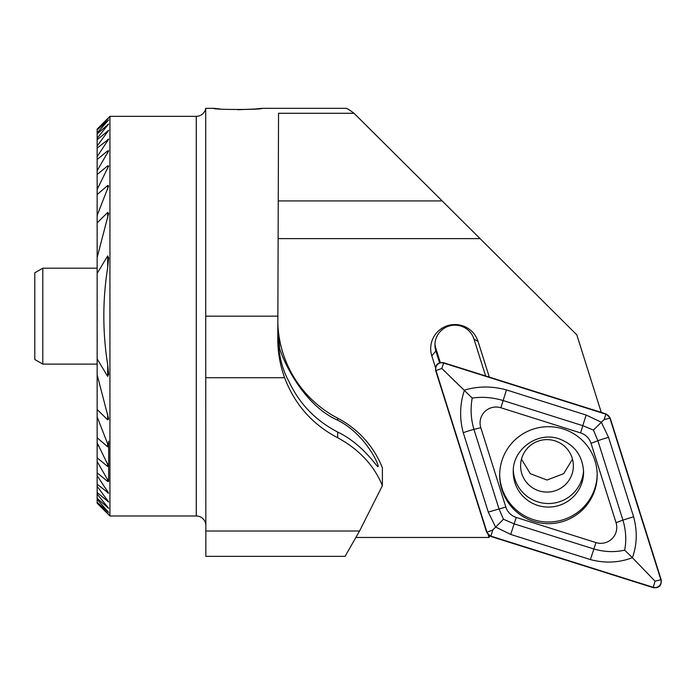<?xml version="1.0" encoding="UTF-8"?>
<svg xmlns="http://www.w3.org/2000/svg" width="696" height="696" viewBox="0 0 696 696"><rect width="100%" height="100%" fill="white"/><g stroke="black" fill="none" stroke-linecap="round" stroke-linejoin="round"><path stroke-width="1.04" d="M108.654 441.116L108.654 446.388L107.697 446.832L97.144 437.749L97.144 442.795L108.654 466.32L107.697 466.485L97.144 457.811L97.144 461.552L108.654 481.51L107.697 481.458L97.144 472.836L97.144 475.664L108.654 493.168L97.144 484.172L97.144 486.295L108.654 501.973L97.144 492.55L97.144 494.064L108.654 508.315L97.144 498.371L97.144 499.345L108.654 512.43L97.144 502.347L108.654 514.448L97.144 503.191L109.933 515.98L196.255 515.98L196.255 116.328A9.587 9.587 0 0 0 205.72 108.341L205.72 316.158L277.869 316.158L277.782 338.639C277.756 352.072 280.027 365.095 284.603 377.719C294.747 404.515 312.443 424.525 337.682 437.749C359.153 449.451 374.056 465.424 382.391 485.669L382.391 467.825A95.918 95.387 180 0 0 337.682 418.2L337.682 420.201C297.723 402.671 277.26 345.764 279.557 346.643L277.817 330.391M219.814 108.941L213.846 108.341C212.35 109.846 263.253 109.846 261.8 108.341L255.014 109.011M254.571 109.046L237.98 109.724M489.305 377.11L478.056 341.44A24.238 24.108 180 0 0 454.932 324.545A24.238 24.108 180 0 0 431.798 355.865L435.461 367.497M439.567 362.738L435.861 350.975A19.984 19.871 0 0 1 454.932 325.154A19.984 19.871 0 0 1 473.993 339.082L485.617 375.944M572.486 459.169L563.673 473.68L546.978 480.031L530.3 473.698L521.469 459.169M546.978 439.62A26.378 26.23 180 0 0 520.608 465.85A26.378 26.23 180 0 0 546.978 492.081A26.378 26.23 180 0 0 573.356 465.85A26.378 26.23 180 0 0 546.978 439.62M109.933 515.98L109.933 116.328L97.144 129.117L108.654 117.859L97.144 129.961L108.654 119.886L97.144 132.962L97.144 133.945L108.654 124.001L97.144 138.243L97.144 139.757L108.654 130.335L97.144 146.021L97.144 148.135L108.654 139.139L97.144 156.652L97.144 159.48L107.697 150.858L108.654 150.806L97.144 170.764L97.144 174.505L107.697 165.822L108.654 165.987L97.144 189.512L97.144 194.558L107.697 185.484L108.654 185.928L97.144 215.464L97.144 222.85L107.697 212.463L108.654 213.341L97.144 257.511L97.144 273.389L107.697 255.893L108.654 257.99L107.697 267.473C102.547 299.924 102.547 332.384 107.697 364.843L108.654 374.326L107.697 376.423L97.144 358.927L97.144 374.805L108.654 418.975L107.697 419.853L97.144 409.465L97.144 416.843L108.654 446.388L108.654 481.51M196.255 116.328L109.933 116.328M196.255 515.98A9.587 9.587 0 0 1 205.851 525.576M98.171 187.381L97.144 185.58L97.945 187.842M97.945 444.466L97.144 446.736L98.171 444.935M278.269 200.926L442.16 200.926L480.075 238.632L278.139 238.632M337.682 420.201C366.714 434.817 380.451 467.86 377.832 466.538C377.084 467.216 362.616 443.944 337.682 432.042C315.558 420.575 299.324 403.724 288.97 381.478C281.976 369.211 278.243 353.498 277.782 334.332M205.72 108.341L213.846 108.341M261.8 108.341L345.955 108.341C347 108.341 349.688 109.994 354.029 113.283L442.16 200.926M359.545 531.022L345.077 556.348L205.851 556.348L205.851 527.507L205.877 531.022L359.545 531.022L382.391 485.669M488.244 534.893L489.053 537.469L489.68 535.963M489.053 537.469L355.865 537.469M205.72 316.158L205.851 527.507M277.869 316.158L278.539 113.283L354.029 113.283M205.851 533.493L205.877 531.022M337.682 418.2A111.899 111.29 0 0 1 277.843 323.205M480.075 238.632L576.81 334.837L601.266 412.406M97.144 129.134L97.144 129.961M97.144 502.347L97.144 503.182M97.144 130.448L97.144 132.962M97.144 499.345L97.144 501.868M97.144 133.945L97.144 138.243M97.144 186.406L97.144 189.512M97.144 442.795L97.144 445.91M97.144 494.064L97.144 498.371M97.144 194.558L97.144 215.464M97.144 416.843L97.144 437.749M97.144 222.85L97.144 257.511M97.144 374.805L97.144 409.465M97.144 273.389L97.144 358.927M97.144 486.295L97.144 492.55M97.144 139.757L97.144 146.021M97.144 475.664L97.144 484.172M97.144 148.135L97.144 156.652M97.144 461.552L97.144 472.836M97.144 159.48L97.144 170.764M97.144 446.736L97.144 457.811M97.144 174.505L97.144 185.58M434.983 343.772A19.984 19.871 180 0 0 435.861 348.47L440.298 362.538M42.795 364.112L34.8 359.501L34.8 272.815L42.795 268.195L42.795 364.112L97.144 364.112M533.693 521.4A48.755 48.494 180 0 0 597.185 475.177A48.755 48.494 180 0 0 563.16 428.962A48.755 48.494 180 0 0 499.676 475.177A48.755 48.494 180 0 0 533.693 521.4M499.676 474.35A48.755 48.494 180 0 0 533.693 519.738A48.755 48.494 180 0 0 597.177 474.35M513.309 470.322A35.165 34.974 180 0 0 537.799 501.886A35.165 34.974 180 0 0 583.553 470.322M591.026 443.308A15.982 15.895 180 0 0 580.603 432.912L500.894 407.778A15.982 15.895 180 0 0 480.805 427.692L505.827 507.045A15.982 15.895 180 0 0 516.249 517.45L595.967 542.584A15.982 15.895 180 0 0 616.047 522.67L591.026 443.308L597.89 440.742L593.41 430.05L582.778 425.665L580.603 432.912M435.661 370.577L486.652 532.31L490.793 536.442L653.257 587.659C659.095 588.224 661.739 585.606 661.2 579.785L610.201 418.052L606.068 413.92L443.604 362.703C437.767 362.137 435.113 364.756 435.661 370.577M605.946 414.216L443.639 363.042A6.073 6.038 180 0 0 436 370.611L486.948 532.188A6.073 6.038 180 0 0 490.915 536.146L653.222 587.32A6.073 6.038 180 0 0 660.852 579.751L609.905 418.174A6.073 6.038 180 0 0 605.946 414.216L604.111 419.61L609.905 418.174M586.163 415.051L582.778 425.665L503.069 400.531C492.594 397.399 482.311 396.572 472.219 398.077C470.287 408.491 470.861 418.94 473.941 429.397L498.962 508.759L503.443 519.242L514.074 523.836L593.792 548.961C604.267 552.024 614.551 552.415 624.643 550.144L632.403 557.696C618.883 562.812 604.885 563.438 590.408 559.575L510.699 534.441L495.561 527.011L488.288 512.082L463.266 432.729C459.386 418.287 459.786 404.089 464.458 390.143C477.978 386.054 491.976 385.975 506.444 389.917L586.163 415.051L601.3 422.185L608.574 437.41L633.595 516.763C637.475 531.135 637.075 544.777 632.403 557.696L655.058 581.195L653.222 587.32M503.443 519.242L492.751 530.021L490.915 536.146M593.41 430.05L604.111 419.61M472.219 398.077L441.803 368.436L443.639 363.042M624.643 550.144C626.565 540.496 625.991 530.482 622.911 520.095L616.047 522.67M435.861 348.47L435.861 350.975L431.798 355.865M107.697 165.822L107.697 168.728M337.682 432.042L337.682 437.749M205.851 377.719L284.603 377.719M107.697 511.195L107.697 511.708M107.697 120.608L107.697 121.121M107.697 506.879L107.697 507.749M107.697 124.558L107.697 125.428M107.697 185.484L107.697 189.356M107.697 442.96L107.697 446.832M107.697 212.463L107.697 218.057M107.697 414.259L107.697 419.853M107.697 255.893L107.697 267.473M107.697 364.843L107.697 376.423M107.697 500.311L107.697 501.572M107.697 130.744L107.697 131.996M107.697 491.237L107.697 492.933M107.697 139.374L107.697 141.079M107.697 479.231L107.697 481.458M107.697 150.858L107.697 153.076M107.697 463.588L107.697 466.485M473.993 339.082L478.056 341.44M513.257 472.088A35.165 34.974 180 0 0 537.799 505.435A35.165 34.974 180 0 0 583.596 472.088C582.709 455.758 574.539 444.666 559.079 438.828C537.451 431.111 512.369 449.442 513.257 472.088M655.058 581.195L660.852 579.751M441.803 368.436L436 370.611M492.751 530.021L486.948 532.188M633.595 516.763L622.911 520.095L597.89 440.742A11.188 1.114 -17.5 0 1 608.574 437.41M590.408 559.575L595.967 542.584M510.699 534.441L516.249 517.45M488.288 512.082L505.827 507.045M463.266 432.729A11.188 1.114 -17.5 0 1 473.941 429.397L480.805 427.692M506.444 389.917L500.894 407.778M42.795 268.195L97.144 268.195"/></g></svg>
